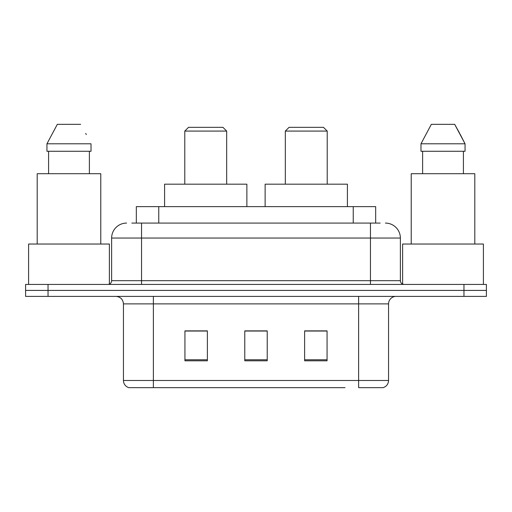 <?xml version="1.0" encoding="UTF-8"?>
<svg xmlns="http://www.w3.org/2000/svg" width="512" height="512" viewBox="0 0 512 512"><rect width="100%" height="100%" fill="white"/><g stroke="black" fill="none" stroke-linecap="round" stroke-linejoin="round"><path stroke-width="0.77" d="M131.827 223.085L141.549 223.085L131.827 223.085L136.326 223.085L136.326 206.63L375.674 206.63L375.674 223.085M126.586 223.085A14.963 14.963 0 0 0 111.629 238.048L111.629 280.685A3.738 3.738 0 0 1 107.885 284.429M385.414 223.085A14.963 14.963 0 0 1 400.371 238.048L141.549 238.048L141.549 223.085L380.173 223.085M400.371 238.048L400.371 280.685C400.595 282.957 401.843 284.205 404.115 284.429M48.038 284.429L25.6 284.429L25.6 290.413L48.038 290.413L25.6 290.413L25.6 296.397L48.038 296.397L48.038 290.413L463.962 290.413L48.038 290.413L48.038 284.429L463.962 284.429L463.962 290.413L486.4 290.413L463.962 290.413L463.962 296.397L48.038 296.397M463.962 296.397L486.4 296.397L486.4 284.429L463.962 284.429M166.982 387.654L129.203 387.654M388.557 380.474C388.346 384.058 386.554 386.451 383.168 387.654L358.63 387.654L358.63 380.474L388.557 380.474L388.557 303.878A7.482 7.482 0 0 1 396.038 296.397M128.832 387.654A7.482 7.482 0 0 1 123.443 380.474L123.443 303.878C123.002 299.334 120.506 296.838 115.962 296.397M327.066 360.8L327.066 330.88L304.621 330.88L304.621 360.8L327.066 360.8M207.379 360.8L207.379 330.88L184.934 330.88L184.934 360.8L207.379 360.8M267.219 360.8L267.219 330.88L244.781 330.88L244.781 360.8L267.219 360.8M345.018 387.654L153.37 387.654L153.37 380.474L358.63 380.474L358.63 303.878L123.443 303.878M267.219 331.034L244.781 331.034M207.379 331.034L184.934 331.034M327.066 331.034L304.621 331.034M109.382 284.115L109.382 244.032L28.595 244.032L28.595 284.429M100.781 244.032L100.781 173.715L37.197 173.715L37.197 244.032M89.389 151.27L89.389 173.715L89.389 151.27M46.95 143.795L57.306 124.346L46.95 143.795L46.95 151.27L91.021 151.27L91.021 143.795L46.95 143.795M86.298 134.554L85.702 133.427M48.589 151.27L48.589 173.715M80.666 124.346L57.306 124.346M184.787 131.078L226.675 131.078L222.938 127.334L188.525 127.334L184.787 131.078L184.787 184.186M226.675 131.078L226.675 184.186M246.874 206.63L246.874 184.186L164.589 184.186L164.589 206.63M285.325 131.078L327.213 131.078L323.475 127.334L289.062 127.334L285.325 131.078L285.325 184.186M327.213 131.078L327.213 184.186M347.411 206.63L347.411 184.186L265.126 184.186L265.126 206.63M483.405 284.429L483.405 244.032L402.618 244.032L402.618 284.115M474.803 244.032L474.803 173.715L411.219 173.715L411.219 244.032M460.32 134.554L465.05 143.795L420.979 143.795L431.334 124.346L420.979 143.795L420.979 151.27L465.05 151.27L465.05 143.795L465.05 151.27M465.05 143.795L454.694 124.346L459.731 133.427M422.611 151.27L422.611 173.715M463.411 173.715L463.411 151.27M454.694 124.346L431.334 124.346M158.765 223.085L158.765 206.63M353.235 223.085L353.235 206.63M141.549 284.429L141.549 238.048L111.629 238.048M111.629 280.685L400.371 280.685M370.451 223.085L370.451 284.429M358.63 296.397L358.63 303.878L388.557 303.878M123.443 380.474L153.37 380.474L153.37 296.397M267.219 359.763L244.781 359.763M207.379 359.763L184.934 359.763M327.066 359.763L304.621 359.763"/></g></svg>
